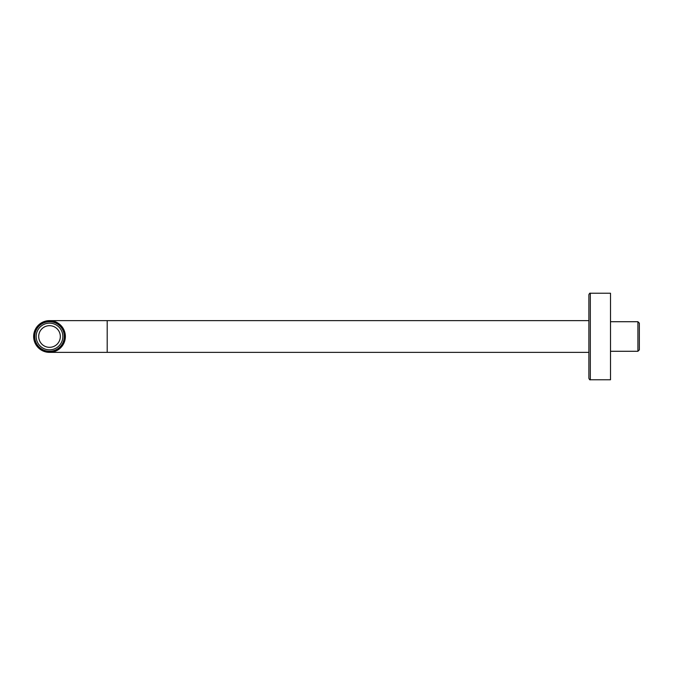 <?xml version="1.0" encoding="UTF-8"?>
<svg xmlns="http://www.w3.org/2000/svg" width="673" height="673" viewBox="0 0 673 673"><rect width="100%" height="100%" fill="white"/><g stroke="black" fill="none" stroke-linecap="round" stroke-linejoin="round"><path stroke-width="1.01" d="M637.911 351.281L637.911 321.719L639.35 323.158L639.35 349.842L637.911 351.281L610.504 351.281M637.911 321.719L610.504 321.719M34.012 336.5A15.504 15.504 0 0 1 49.516 320.996A15.504 15.504 0 0 1 65.02 336.5A15.504 15.504 0 0 1 49.516 352.004A15.504 15.504 0 0 1 34.012 336.5M38.698 336.5A10.818 10.818 0 0 1 49.516 325.682A10.818 10.818 0 0 1 60.326 336.5A10.818 10.818 0 0 1 49.516 347.318A10.818 10.818 0 0 1 38.698 336.5M36.174 336.5A13.342 13.342 0 0 0 49.516 349.842A13.342 13.342 0 0 0 62.85 336.5A13.342 13.342 0 0 0 49.516 323.158A13.342 13.342 0 0 0 36.174 336.5M34.735 336.5A14.781 14.781 0 0 0 49.516 351.281A14.781 14.781 0 0 0 64.297 336.5A14.781 14.781 0 0 0 49.516 321.719A14.781 14.781 0 0 0 34.735 336.5M65.374 336.5A15.866 15.866 0 0 0 49.516 320.634A15.866 15.866 0 0 0 33.65 336.5A15.866 15.866 0 0 0 49.516 352.366A15.866 15.866 0 0 0 65.374 336.5M49.516 321.358A15.143 15.143 0 0 0 34.373 336.5A15.143 15.143 0 0 0 49.516 351.643A15.143 15.143 0 0 0 64.658 336.5A15.143 15.143 0 0 0 49.516 321.358M610.504 293.235L610.504 379.765L590.314 379.765L590.314 293.235L610.504 293.235M590.314 379.765C589.96 380.127 589.481 379.648 588.875 378.319L588.875 294.681L588.875 320.634L49.516 320.634M588.875 352.366L107.2 352.366L107.2 320.634M107.2 352.366L49.516 352.366M590.314 293.235C589.977 292.864 589.498 293.344 588.875 294.681"/></g></svg>
